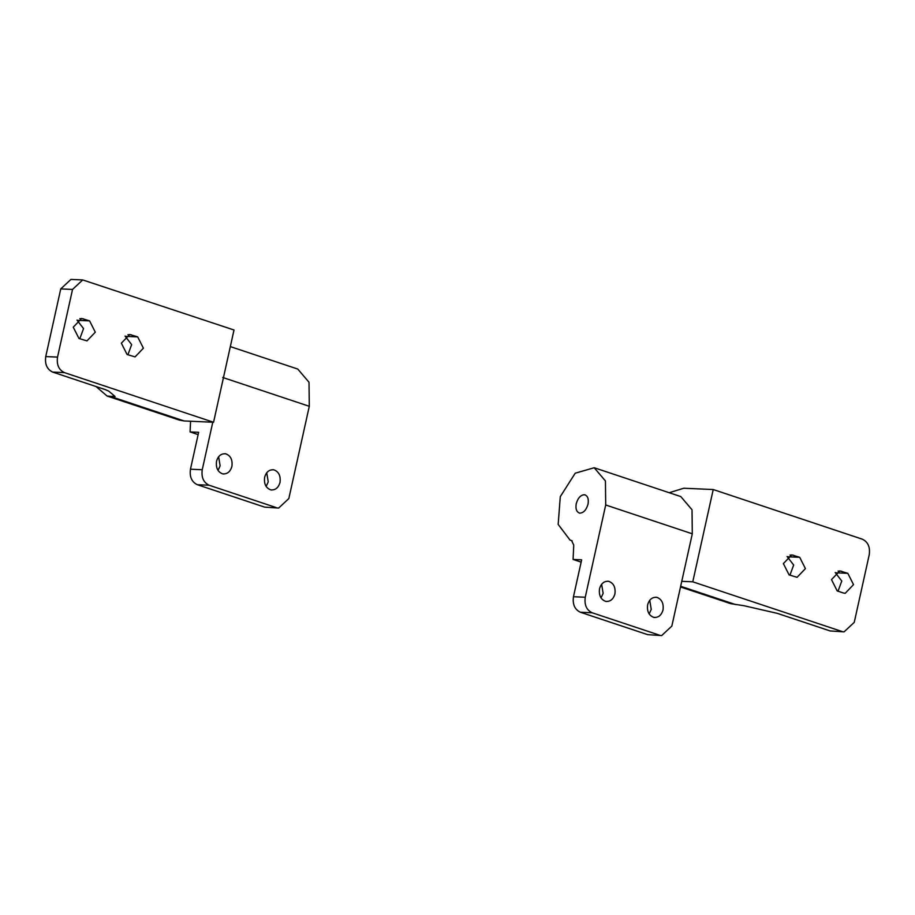 <?xml version="1.0" encoding="UTF-8"?>
<svg xmlns="http://www.w3.org/2000/svg" width="915" height="915" viewBox="0 0 915 915"><rect width="100%" height="100%" fill="white"/><g stroke="black" fill="none" stroke-linecap="round" stroke-linejoin="round"><path stroke-width="1.37" d="M96.086 386.553L107.101 396.046L115.073 396.641M107.101 396.046L179.26 420.065L184.098 420.957L213.561 422.261L234.011 329.995L82.716 279.933L72.537 289.437L57.531 357.102C56.501 364.73 58.8 369.9 64.427 372.611L52.647 372.085L105.488 389.687L108.679 391.105L114.844 396.252M52.647 372.085C47.02 369.374 44.721 364.204 45.75 356.575L60.756 288.911L70.935 279.418L82.716 279.933M76.974 320.078L83.551 328.599L79.799 338.756M89.59 320.879L95.297 332.191L86.959 340.883L78.965 338.481L73.257 327.17L81.607 318.477L89.59 320.879L77.798 320.353M125.081 336.091L131.646 344.612L127.906 354.768M137.696 336.892L143.403 348.203L135.065 356.896L127.071 354.494L121.363 343.182L129.713 334.49L137.696 336.892L125.904 336.365M64.427 372.611L213.561 422.261M669.208 492.716L683.768 488.233L713.231 489.536L692.769 581.814L681.767 581.322M830.111 630.938L844.065 631.865L830.111 630.938L777.27 613.347L743.952 605.707L730.627 603.648L680.52 586.961M789.919 575.18L793.671 565.024L787.094 556.514M835.201 572.527L841.777 581.036L838.026 591.204M843.447 593.012L837.202 590.93L831.495 579.618L839.833 570.914L847.816 573.328L853.523 584.628L845.186 593.332L843.447 593.012M789.096 574.906L783.389 563.594L791.727 554.902L799.71 557.304L805.417 568.615L797.079 577.308L789.096 574.906M844.065 631.865L854.244 622.36L869.25 554.696C870.279 547.078 867.98 541.909 862.353 539.198L713.231 489.536M841.903 631.464L692.769 581.814M218.628 456.711L220.126 465.884L218.022 470.436M225.788 453.829C230.649 455.67 232.696 459.856 231.918 466.398C230.317 471.808 227.229 474.302 222.642 473.856C217.781 472.014 215.734 467.817 216.523 461.274C218.113 455.864 221.201 453.382 225.788 453.829L224.667 453.68M223.763 474.004L222.642 473.856M266.734 472.735L268.232 481.896L266.128 486.46M273.894 469.841C278.755 471.683 280.802 475.869 280.024 482.422C278.423 487.832 275.335 490.314 270.749 489.868C265.888 488.027 263.84 483.841 264.629 477.298C266.219 471.877 269.307 469.395 273.894 469.841L272.773 469.692M271.869 490.017L270.749 489.868M264.698 507.139L278.652 508.065L264.698 507.139L197.354 484.721C191.727 481.999 189.428 476.841 190.457 469.212L198.647 432.303L190.068 431.926L190.572 421.243M190.068 431.926L198.132 434.614M278.652 508.065L288.831 498.561L309.293 406.294L222.7 377.46M212.783 422.227L202.249 469.738C201.208 477.356 203.507 482.525 209.135 485.236L197.354 484.721M276.49 507.665L209.135 485.236M230.328 346.602L297.775 369.054L309.018 382.264L309.293 406.294M588.025 504.199C588.894 498.915 587.739 495.77 584.536 494.74C580.762 494.866 577.994 497.84 576.244 503.673C575.375 508.957 576.542 512.114 579.733 513.132C583.507 513.018 586.275 510.044 588.025 504.199M585.154 494.889L584.536 494.74M579.126 512.995L579.733 513.132M649.742 600.251L651.24 609.413L649.135 613.976M656.901 597.358C661.762 599.199 663.81 603.397 663.02 609.939C661.431 615.349 658.343 617.831 653.756 617.385C648.895 615.543 646.848 611.357 647.626 604.815C649.227 599.405 652.315 596.912 656.901 597.358L655.781 597.209M654.877 617.534L653.756 617.385M601.635 584.239L603.134 593.4L601.029 597.964M608.795 581.345C613.656 583.187 615.704 587.373 614.914 593.915C613.325 599.336 610.236 601.818 605.65 601.372C600.789 599.531 598.742 595.333 599.519 588.791C601.121 583.381 604.209 580.899 608.795 581.345L607.674 581.197M606.771 601.521L605.65 601.372M580.362 612.238C574.734 609.527 572.435 604.357 573.465 596.729L585.257 597.255C584.216 604.872 586.515 610.042 592.142 612.764L580.362 612.238L647.706 634.655L661.659 635.582L671.839 626.089L692.3 533.811L692.026 509.781L680.783 496.571L594.19 467.737L575.215 473.204L560.289 496.662L558.173 524.398L570.079 540.136L571.818 540.651M571.612 540.571L573.751 545.146L573.076 559.442L581.139 562.13M573.465 596.729L581.654 559.82L573.076 559.442M661.659 635.582L647.706 634.655M592.142 612.764L659.498 635.182M585.257 597.255L605.707 504.988L605.433 480.947L594.19 467.748M112.98 396.973L113.403 395.051M72.537 289.437L60.756 288.911M45.75 356.575L57.531 357.102M79.845 318.637L83.334 318.797M127.951 334.661L131.44 334.81M111.939 396.927L184.098 420.957M735.466 604.529L680.668 586.286M836.036 572.801L847.816 573.328M838.083 571.086L841.56 571.246M789.977 555.073L793.454 555.222M787.929 556.789L799.71 557.304M190.457 469.212L202.249 469.738M605.707 504.988L692.3 533.811M572.149 540.822L570.079 540.136"/></g></svg>
